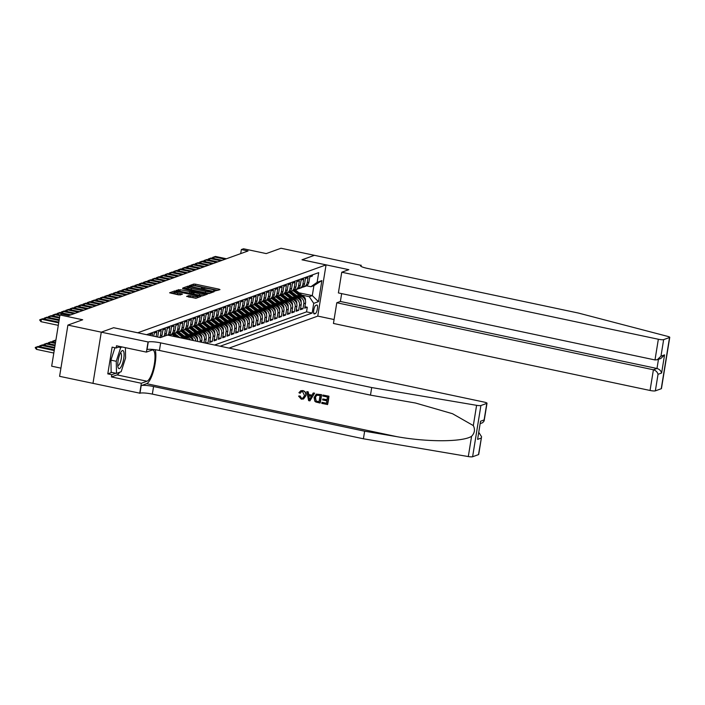 <?xml version="1.0" encoding="UTF-8"?>
<svg xmlns="http://www.w3.org/2000/svg" width="705" height="705" viewBox="0 0 705 705"><rect width="100%" height="100%" fill="white"/><g stroke="black" fill="none" stroke-linecap="round" stroke-linejoin="round"><path stroke-width="1.06" d="M214.276 291.147L219.986 289.614L219.105 289.182L195.496 284.185L193.769 284.062L189.257 285.684L191.681 285.86A4.468 0.731 9.2 0 1 197.233 286.265L199.198 286.679A4.468 0.731 9.2 0 1 202.256 287.878A4.468 0.731 9.2 0 1 202.035 288.054L201.41 288.301L202.079 288.565L203.877 288.442A4.468 0.731 9.2 0 1 209.429 288.839L211.394 289.262A4.468 0.731 9.2 0 1 214.443 290.46A4.468 0.731 9.2 0 1 214.232 290.636L213.606 290.883L214.276 291.147M186.649 296.347L195.893 298.303L200.89 296.497L200.008 296.065L174.673 290.945L169.597 292.804L178.55 294.875L182.498 294.17L177.572 292.954A3.736 0.608 9.2 0 1 175.025 291.949A3.736 0.608 9.2 0 1 179.846 292.134L195.382 295.43A3.736 0.608 9.2 0 1 197.929 296.435A3.736 0.608 9.2 0 1 193.108 296.241L188.79 295.571L186.622 296.47M113.708 327.728L137.757 332.778L326.054 264.886L302.004 259.801L314.421 255.325L281.022 248.248L266.234 253.588L243.525 248.777L241.366 249.552L248.045 250.971L68.817 315.593L62.137 314.174L59.978 314.959L51.676 366.186L60.921 368.142M113.708 327.693L101.291 332.17L67.9 325.093L82.688 319.762L55.633 314.051L54.338 314.518L54.065 316.184M207.34 293.421L209.077 293.544L214.073 291.747L213.192 291.315L189.583 286.318L187.856 286.195L182.78 288.045L207.34 293.421M207.481 294.117L202.485 295.924L200.749 295.8L176.188 290.425L180.136 289.729L191.443 291.879L192.932 291.306L191.971 290.936L182.604 288.609L207.481 294.117M478.501 454.619L481.577 436.739L478.704 454.461A4.265 0.696 -170.8 0 1 478.501 454.619L472.606 456.752A4.265 0.696 -170.8 0 1 468.305 456.558L363.41 438.783L152.342 394.104A9.949 1.621 9.2 0 0 139.969 393.214L59.599 376.329L67.9 325.093M206.944 343.414L207.957 343.044L205.604 342.542M202.547 330.945L204.335 331.324A5.684 5.384 70.2 0 1 208.777 337.986L210.504 337.369L209.685 342.418L212.284 341.484L209.923 340.991M206.865 329.385L208.654 329.764A5.684 5.384 70.2 0 1 213.095 336.435L214.822 335.809L214.012 340.868L216.602 339.925L214.241 339.431M211.192 327.825L212.972 328.204A5.684 5.384 70.2 0 1 217.413 334.875L219.14 334.249L218.33 339.308L220.921 338.374L218.559 337.871M215.51 326.274L217.29 326.644A5.684 5.384 70.2 0 1 221.74 333.315L223.467 332.698L222.648 337.748L225.239 336.814L222.877 336.311M219.828 324.714L221.608 325.093A5.684 5.384 70.2 0 1 226.058 331.764L227.786 331.138L226.966 336.188L229.557 335.254L227.195 334.76M224.146 323.154L225.926 323.533A5.684 5.384 70.2 0 1 230.376 330.204L232.104 329.579L231.284 334.637L233.875 333.703L231.513 333.201M228.464 321.603L230.244 321.974A5.684 5.384 70.2 0 1 234.694 328.645L236.422 328.028L235.602 333.077L238.193 332.143L235.831 331.641M232.782 320.044L234.562 320.423A5.684 5.384 70.2 0 1 239.013 327.085L240.74 326.468L239.92 331.517L242.511 330.583L240.149 330.09M237.1 318.484L238.88 318.863A5.684 5.384 70.2 0 1 243.331 325.534L245.058 324.908L244.238 329.966L246.829 329.032L244.468 328.53M241.418 316.924L243.199 317.303A5.684 5.384 70.2 0 1 247.649 323.974L249.376 323.348L248.557 328.407L251.147 327.473L248.786 326.97M245.737 315.373L247.517 315.752A5.684 5.384 70.2 0 1 251.967 322.414L253.694 321.797L252.875 326.847L255.466 325.913L253.113 325.419M250.055 313.813L251.844 314.192A5.684 5.384 70.2 0 1 256.285 320.863L258.012 320.237L257.193 325.296L259.784 324.353L257.431 323.859M254.373 312.253L256.162 312.632A5.684 5.384 70.2 0 1 260.603 319.303L262.33 318.678L261.511 323.736L264.102 322.802L261.749 322.3M258.691 310.702L260.48 311.072A5.684 5.384 70.2 0 1 264.921 317.743L266.649 317.127L265.829 322.176L268.42 321.242L266.067 320.74M263.009 309.142L264.798 309.521A5.684 5.384 70.2 0 1 269.239 316.192L270.967 315.567L270.147 320.616L272.738 319.682L270.385 319.189M267.327 307.583L269.116 307.962A5.684 5.384 70.2 0 1 273.558 314.633L275.285 314.007L274.465 319.065L277.065 318.131L274.703 317.629M271.645 306.032L273.434 306.402A5.684 5.384 70.2 0 1 277.876 313.073L279.603 312.456L278.792 317.506L281.383 316.571L279.021 316.069M275.972 304.472L277.752 304.851A5.684 5.384 70.2 0 1 282.194 311.522L283.93 310.896L283.11 315.946L285.701 315.012L283.339 314.518M280.29 302.912L282.07 303.291A5.684 5.384 70.2 0 1 286.521 309.962L288.248 309.336L287.429 314.395L290.019 313.461L287.658 312.958M284.608 301.352L286.389 301.731A5.684 5.384 70.2 0 1 290.839 308.402L292.566 307.777L291.747 312.835L294.337 311.901L291.976 311.399M288.927 299.801L290.707 300.18A5.684 5.384 70.2 0 1 295.157 306.842L296.884 306.226L296.065 311.275L298.656 310.341L296.294 309.848M293.245 298.241L295.025 298.62A5.684 5.384 70.2 0 1 299.475 305.291L301.202 304.666L300.383 309.724L302.974 308.781L303.793 303.732A5.684 5.384 -109.8 0 0 299.343 297.061L297.563 296.682M300.612 308.288L302.974 308.781M312.535 274.844L312.341 276.078L309.751 277.012L308.931 282.062A5.684 5.384 -109.8 0 1 305.512 286.283L303.785 286.9A5.684 5.384 -109.8 0 0 307.204 282.687L308.023 277.629L305.424 278.563L304.613 283.621A5.684 5.384 -109.8 0 1 301.194 287.843L299.466 288.46A5.684 5.384 70.2 0 1 298.109 288.75M299.466 288.46A5.684 5.384 70.2 0 0 302.886 284.238L303.696 279.189L301.106 280.123L300.295 285.173A5.684 5.384 -109.8 0 1 296.875 289.394L295.148 290.019A5.684 5.384 70.2 0 1 293.791 290.31M295.148 290.019A5.684 5.384 70.2 0 0 298.567 285.798L299.378 280.749L296.787 281.683L295.968 286.732A5.684 5.384 -109.8 0 1 292.557 290.954L290.83 291.579A5.684 5.384 70.2 0 1 289.473 291.861M290.83 291.579A5.684 5.384 70.2 0 0 294.241 287.358L295.06 282.3L292.469 283.234L291.65 288.292A5.684 5.384 -109.8 0 1 288.239 292.513L286.512 293.13A5.684 5.384 70.2 0 1 285.155 293.421M286.512 293.13A5.684 5.384 70.2 0 0 289.922 288.918L290.742 283.859L288.151 284.794L287.332 289.852A5.684 5.384 -109.8 0 1 283.921 294.064L282.194 294.69A5.684 5.384 70.2 0 1 280.837 294.981M282.194 294.69A5.684 5.384 70.2 0 0 285.604 290.469L286.424 285.419L283.833 286.353L283.013 291.403A5.684 5.384 -109.8 0 1 279.603 295.624L277.876 296.25A5.684 5.384 70.2 0 1 276.51 296.532M277.876 296.25A5.684 5.384 70.2 0 0 281.286 292.029L282.106 286.97L279.515 287.913L278.695 292.963A5.684 5.384 -109.8 0 1 275.285 297.184L273.558 297.801A5.684 5.384 70.2 0 1 272.192 298.092M273.558 297.801A5.684 5.384 70.2 0 0 276.968 293.588L277.788 288.53L275.197 289.464L274.377 294.523A5.684 5.384 -109.8 0 1 270.967 298.735L269.239 299.361A5.684 5.384 70.2 0 1 267.874 299.651M269.239 299.361A5.684 5.384 70.2 0 0 272.65 295.139L273.469 290.09L270.879 291.024L270.059 296.074A5.684 5.384 -109.8 0 1 266.649 300.295L264.921 300.92A5.684 5.384 70.2 0 1 263.555 301.211M264.921 300.92A5.684 5.384 70.2 0 0 268.332 296.699L269.151 291.65L266.56 292.584L265.741 297.633A5.684 5.384 -109.8 0 1 262.33 301.855L260.594 302.471A5.684 5.384 70.2 0 1 259.237 302.762M260.594 302.471A5.684 5.384 70.2 0 0 264.014 298.259L264.833 293.201L262.242 294.135L261.423 299.193A5.684 5.384 -109.8 0 1 258.004 303.414L256.276 304.031A5.684 5.384 70.2 0 1 254.919 304.322M256.276 304.031A5.684 5.384 70.2 0 0 259.696 299.81L260.515 294.761L257.924 295.695L257.105 300.744A5.684 5.384 -109.8 0 1 253.685 304.965L251.958 305.591A5.684 5.384 70.2 0 1 250.601 305.882M251.958 305.591A5.684 5.384 70.2 0 0 255.377 301.37L256.197 296.32L253.606 297.254L252.787 302.304A5.684 5.384 -109.8 0 1 249.367 306.525L247.64 307.151A5.684 5.384 70.2 0 1 246.283 307.433M247.64 307.151A5.684 5.384 70.2 0 0 251.059 302.93L251.879 297.871L249.288 298.805L248.468 303.864A5.684 5.384 -109.8 0 1 245.049 308.085L243.322 308.702A5.684 5.384 70.2 0 1 241.965 308.993M243.322 308.702A5.684 5.384 70.2 0 0 246.741 304.489L247.561 299.431L244.97 300.365L244.15 305.424A5.684 5.384 -109.8 0 1 240.731 309.636L239.004 310.262A5.684 5.384 70.2 0 1 237.647 310.552M239.004 310.262A5.684 5.384 70.2 0 0 242.423 306.04L243.243 300.991L240.643 301.925L239.832 306.975A5.684 5.384 -109.8 0 1 236.413 311.196L234.686 311.821A5.684 5.384 70.2 0 1 233.329 312.103M234.686 311.821A5.684 5.384 70.2 0 0 238.105 307.6L238.916 302.542L236.325 303.485L235.514 308.534A5.684 5.384 -109.8 0 1 232.095 312.756L230.368 313.373A5.684 5.384 70.2 0 1 229.01 313.663M230.368 313.373A5.684 5.384 70.2 0 0 233.778 309.16L234.598 304.102L232.007 305.036L231.187 310.094A5.684 5.384 -109.8 0 1 227.777 314.307L226.049 314.932A5.684 5.384 70.2 0 1 224.692 315.223M226.049 314.932A5.684 5.384 70.2 0 0 229.46 310.711L230.279 305.662L227.689 306.596L226.869 311.645A5.684 5.384 -109.8 0 1 223.459 315.866L221.731 316.492A5.684 5.384 70.2 0 1 220.374 316.783M221.731 316.492A5.684 5.384 70.2 0 0 225.142 312.271L225.961 307.221L223.37 308.156L222.551 313.205A5.684 5.384 -109.8 0 1 219.14 317.426L217.413 318.043A5.684 5.384 70.2 0 1 216.056 318.334M217.413 318.043A5.684 5.384 70.2 0 0 220.824 313.831L221.643 308.772L219.052 309.707L218.233 314.765A5.684 5.384 -109.8 0 1 214.822 318.986L213.095 319.603A5.684 5.384 70.2 0 1 211.729 319.894M213.095 319.603A5.684 5.384 70.2 0 0 216.506 315.382L217.325 310.332L214.734 311.266L213.915 316.316A5.684 5.384 -109.8 0 1 210.504 320.537L208.777 321.163A5.684 5.384 70.2 0 1 207.411 321.454M208.777 321.163A5.684 5.384 70.2 0 0 212.187 316.942L213.007 311.892L210.416 312.826L209.596 317.876A5.684 5.384 -109.8 0 1 206.186 322.097L204.459 322.723A5.684 5.384 70.2 0 1 203.093 323.005M204.459 322.723A5.684 5.384 70.2 0 0 207.869 318.501L208.689 313.443L206.098 314.377L205.278 319.435A5.684 5.384 -109.8 0 1 201.868 323.657L200.141 324.274A5.684 5.384 70.2 0 1 198.775 324.564M200.141 324.274A5.684 5.384 70.2 0 0 203.551 320.061L204.371 315.003L201.78 315.937L200.96 320.995A5.684 5.384 -109.8 0 1 197.55 325.208L195.814 325.833A5.684 5.384 70.2 0 1 194.457 326.124M195.814 325.833A5.684 5.384 70.2 0 0 199.233 321.612L200.053 316.563L197.462 317.497L196.642 322.546A5.684 5.384 -109.8 0 1 193.223 326.767L191.496 327.393A5.684 5.384 70.2 0 1 190.138 327.675M191.496 327.393A5.684 5.384 70.2 0 0 194.915 323.172L195.734 318.114L193.144 319.057L192.324 324.106A5.684 5.384 -109.8 0 1 188.905 328.327L187.178 328.944A5.684 5.384 70.2 0 1 185.82 329.235M187.178 328.944A5.684 5.384 70.2 0 0 190.597 324.732L191.416 319.673L188.825 320.608L188.006 325.666A5.684 5.384 -109.8 0 1 184.587 329.878L182.859 330.504A5.684 5.384 70.2 0 1 181.502 330.795M182.859 330.504A5.684 5.384 70.2 0 0 186.279 326.283L187.098 321.233L184.507 322.167L183.688 327.217A5.684 5.384 -109.8 0 1 180.268 331.438L178.541 332.064A5.684 5.384 70.2 0 1 177.184 332.355M178.541 332.064A5.684 5.384 70.2 0 0 181.96 327.843L182.78 322.793L180.189 323.727L179.37 328.777A5.684 5.384 -109.8 0 1 175.95 332.998L174.223 333.615A5.684 5.384 70.2 0 1 172.866 333.906M174.223 333.615A5.684 5.384 70.2 0 0 177.642 329.402L178.453 324.344L175.862 325.278L175.051 330.337A5.684 5.384 -109.8 0 1 171.632 334.558L169.905 335.175A5.684 5.384 70.2 0 1 169.085 335.395M169.905 335.175A5.684 5.384 70.2 0 0 173.324 330.953L174.135 325.904L171.544 326.838L170.725 331.888A5.684 5.384 -109.8 0 1 168.733 335.324M167.834 335.131A5.684 5.384 70.2 0 0 168.997 332.513L169.817 327.464L167.226 328.398L166.406 333.447A5.684 5.384 -109.8 0 1 165.455 335.791M163.727 336.408A5.684 5.384 70.2 0 0 164.679 334.073L165.499 329.015L162.908 329.949L162.088 335.007A5.684 5.384 -109.8 0 1 161.137 337.343M159.727 337.466A5.684 5.384 70.2 0 0 160.361 335.633L161.181 330.575L158.59 331.509L157.77 336.567A5.684 5.384 -109.8 0 1 157.673 337.034M156.122 336.708L156.862 332.134L154.272 333.068L153.76 336.206M152.192 335.871L152.544 333.685L149.953 334.628L149.83 335.377M185.732 338.92A5.684 5.384 -109.8 0 0 184.463 338.479L179.273 337.387M192.87 340.436A5.684 5.384 -109.8 0 0 188.79 336.928L183.6 335.827M190.553 339.942A5.684 5.384 70.2 0 0 187.054 337.545L185.274 337.175M197.62 341.431A5.684 5.384 -109.8 0 0 193.108 335.368L187.918 334.267M195.858 341.061A5.684 5.384 70.2 0 0 191.381 335.994L189.592 335.615M201.577 342.277L201.868 340.48A5.684 5.384 -109.8 0 0 197.426 333.809L192.236 332.716M200.008 341.943L200.141 341.105A5.684 5.384 70.2 0 0 195.699 334.434L193.91 334.055M205.507 343.106L206.186 338.92A5.684 5.384 -109.8 0 0 201.745 332.258L196.554 331.156M203.939 342.771L204.459 339.546A5.684 5.384 70.2 0 0 200.017 332.875L198.228 332.496M210.504 337.369A5.684 5.384 -109.8 0 0 206.063 330.698L200.872 329.596M214.822 335.809A5.684 5.384 -109.8 0 0 210.381 329.138L205.19 328.045M219.14 334.249A5.684 5.384 -109.8 0 0 214.699 327.578L209.508 326.486M223.467 332.698A5.684 5.384 -109.8 0 0 219.017 326.027L213.826 324.926M227.786 331.138A5.684 5.384 -109.8 0 0 223.335 324.467L218.145 323.366M232.104 329.579A5.684 5.384 -109.8 0 0 227.653 322.908L222.463 321.815M236.422 328.028A5.684 5.384 -109.8 0 0 231.971 321.357L226.781 320.255M240.74 326.468A5.684 5.384 -109.8 0 0 236.29 319.797L231.099 318.695M245.058 324.908A5.684 5.384 -109.8 0 0 240.608 318.237L235.417 317.144M249.376 323.348A5.684 5.384 -109.8 0 0 244.926 316.686L239.735 315.584M253.694 321.797A5.684 5.384 -109.8 0 0 249.244 315.126L244.053 314.025M258.012 320.237A5.684 5.384 -109.8 0 0 253.571 313.566L248.38 312.474M262.33 318.678A5.684 5.384 -109.8 0 0 257.889 312.007L252.698 310.914M266.649 317.127A5.684 5.384 -109.8 0 0 262.207 310.456L257.017 309.354M270.967 315.567A5.684 5.384 -109.8 0 0 266.525 308.896L261.335 307.794M275.285 314.007A5.684 5.384 -109.8 0 0 270.843 307.336L265.653 306.243M279.603 312.456A5.684 5.384 -109.8 0 0 275.161 305.785L269.971 304.683M283.93 310.896A5.684 5.384 -109.8 0 0 279.48 304.225L274.289 303.124M288.248 309.336A5.684 5.384 -109.8 0 0 283.798 302.665L278.607 301.573M292.566 307.777A5.684 5.384 -109.8 0 0 288.116 301.114L282.925 300.013M296.884 306.226A5.684 5.384 -109.8 0 0 292.434 299.555L287.243 298.453M301.202 304.666A5.684 5.384 -109.8 0 0 296.752 297.995L291.562 296.902M316.748 305.009L315.796 305.353A4.406 1.225 102 0 0 313.831 309.759A4.406 1.225 102 0 0 314.192 313.954A4.406 1.225 102 0 0 314.404 313.937L315.355 313.593A4.406 1.225 102 0 0 317.329 309.187A4.406 1.225 102 0 0 316.968 304.992A4.406 1.225 102 0 0 316.748 305.009M229.072 348.094L317.752 316.122L326.054 264.886M220.189 346.217L312.148 313.055L313.725 303.361L309.275 296.69L301.881 295.131M309.275 296.69L312.297 295.606L313.91 285.631L310.887 286.724L317.127 282.317L318.704 272.623L146.578 334.681M317.127 282.317L321.877 280.599L318.475 301.652L313.725 303.361M214.576 345.027L306.543 311.866L307.292 307.23L304.701 308.164L305.521 303.106A5.684 5.384 -109.8 0 0 301.07 296.435L295.88 295.342M302.427 287.191A5.684 5.384 -109.8 0 0 303.785 286.9M299.475 305.291L298.656 310.341M295.157 306.842L294.337 311.901M290.839 308.402L290.019 313.461M286.521 309.962L285.701 315.012M282.194 311.522L281.383 316.571M277.876 313.073L277.065 318.131M273.558 314.633L272.738 319.682M269.239 316.192L268.42 321.242M264.921 317.743L264.102 322.802M260.603 319.303L259.784 324.353M256.285 320.863L255.466 325.913M251.967 322.414L251.147 327.473M247.649 323.974L246.829 329.032M243.331 325.534L242.511 330.583M239.013 327.085L238.193 332.143M234.694 328.645L233.875 333.703M230.376 330.204L229.557 335.254M226.058 331.764L225.239 336.814M221.74 333.315L220.921 338.374M217.413 334.875L216.602 339.925M213.095 336.435L212.284 341.484M208.777 337.986L207.957 343.044M298.938 292.778L312.297 295.606L318.475 301.652M306.508 285.798L310.887 286.724M241.366 249.552L240.705 253.615M304.93 306.728L307.292 307.23M306.543 311.866L312.148 313.055M313.91 285.631L321.877 280.599M217.916 290.363L195.276 285.569L192.729 285.736M188.332 287.552L184.701 288.627M211.773 291.526L190.438 286.838L188.605 286.97A4.468 0.731 9.2 0 0 188.394 287.146A4.468 0.731 9.2 0 0 191.443 288.345L205.604 291.341A4.468 0.731 9.2 0 0 211.156 291.747L211.773 291.526L211.597 292.637M188.394 287.146L188.173 288.53A4.468 0.731 9.2 0 0 191.222 289.729L191.443 288.345M209.887 293.254A4.468 0.731 9.2 0 1 205.384 292.734L191.222 289.729M178.109 291.006L178.4 289.596M192.659 292.619L189.478 293.139L178.171 290.989M192.782 292.196L199.638 293.853A3.736 0.608 9.2 0 0 204.459 294.038A3.736 0.608 9.2 0 0 201.903 293.033L194.695 291.755L193.214 292.319L192.985 293.703L193.937 294.082L194.166 292.698M204.362 294.646L205.411 294.866M193.937 294.082L199.418 295.236A3.736 0.608 9.2 0 0 203.163 295.677M196.536 298.065A3.736 0.608 9.2 0 1 192.888 297.625L188.499 296.981M175.025 291.949L174.796 293.333A3.736 0.608 9.2 0 0 177.352 294.337L177.572 292.954M180.348 294.972L177.352 294.337M174.963 292.293L171.518 293.386M198.819 297.246L197.832 297.034M305.38 300.594L305.424 300.445A3.772 3.569 -109.8 0 0 303.996 296.823L296.77 291.042A10.875 10.293 -109.8 0 0 295.21 289.993M300.145 296.241L294.611 291.817A10.875 10.293 -109.8 0 0 293.024 290.76M296.276 295.421L293.571 293.262A9.024 8.548 -109.8 0 0 291.993 292.249M304.155 298.294A3.772 3.569 -109.8 0 0 303.176 297.113L295.95 291.332A10.875 10.293 -109.8 0 0 294.302 290.248M293.685 290.381A10.875 10.293 70.2 0 1 295.439 291.526L301.872 296.673M212.892 258.365L212.549 257.457L215.43 256.435L226.437 258.761M225.142 259.228L214.135 256.902L213.862 258.568M215.43 256.435L212.549 257.457M118.264 367.904A9.244 2.573 102 0 0 122.626 363.225A9.244 2.573 102 0 0 123.595 351.301A9.244 2.573 102 0 0 121.313 351.522A9.244 2.573 102 0 0 118.008 367.155A9.244 2.573 102 0 0 118.264 367.904M117.779 365.322A6.327 1.762 102 0 0 118.035 365.463A6.327 1.762 102 0 0 120.811 360.713A6.327 1.762 102 0 0 121.172 353.584A6.327 1.762 102 0 0 120.661 353.082A6.327 1.762 102 0 0 120.361 353.099M125.393 347.662L125.587 357.92L121.163 371.711L116.501 373.394L111.152 372.258L110.923 360.158L114.906 347.732M118.678 347.071L120.696 347.494L122.141 346.975M116.501 373.394L116.263 361.286L120.696 347.494M110.923 360.158L116.263 361.286M341.652 293.615L340.383 301.467L336.796 302.753L333.447 323.454L650.054 390.473L653.403 369.773L656.99 368.486L658.47 359.312M336.796 302.753L653.403 369.773C655.861 370.522 657.404 372.037 658.038 374.311L655.35 390.861L661.246 388.728L669.547 337.501A4.265 0.696 9.2 0 0 669.75 337.334A4.265 0.696 9.2 0 0 667.758 336.4L578.364 313.046L367.287 268.367A9.949 1.621 -170.8 0 1 360.493 265.688A9.949 1.621 -170.8 0 1 360.96 265.3L314.448 255.316L302.066 259.81M302.075 259.775L348.825 269.671L341.749 272.227L658.347 339.246A4.265 0.696 9.2 0 0 663.652 339.625L669.547 337.501M361.198 265.212L361.013 266.34M317.761 316.087L334.082 319.541M341.749 272.227L338.391 292.927L654.998 359.947L658.347 339.246M669.75 337.334L661.449 388.57A4.265 0.696 -170.8 0 1 661.246 388.728M655.35 390.861A4.265 0.696 -170.8 0 1 650.054 390.473M340.383 301.467L656.99 368.486C659.448 369.226 660.99 370.742 661.616 373.015L658.038 374.311M663.652 339.625L660.973 356.175L657.298 359.735L654.998 359.947M660.973 356.175L664.559 354.879L660.876 358.448L657.298 359.735M328.935 396.21L322.881 395.038L328.935 396.21A18.515 5.155 102 0 1 327.587 404.52L321.744 403.392L322.15 402.344L326.441 403.251M327.014 399.682L322.775 398.986L326.988 399.876L327.455 397.003L322.723 395.998L322.881 395.038M319.991 403.022L320.185 402.952A18.515 5.155 102 0 0 321.533 394.641L316.281 394.139L321.339 394.712L319.991 403.022L315.858 402.026L314.791 401.18L314.086 397.523L316.281 394.139M302.824 390.579L300.832 390.729L302.824 390.579C305.309 391.31 306.367 392.993 305.996 395.628L303.547 398.968L301.282 399.171L298.585 396.104L300.074 395.972L301.493 398.228L302.806 398.166L304.525 395.523L302.586 391.627L301.396 391.689L300.339 393.108M363.41 438.783L364.644 431.204L153.567 386.525A9.949 1.621 9.2 0 0 141.194 385.635L146.596 383.687A18.515 5.155 102 0 0 153.998 369.138A18.515 5.155 102 0 0 155.135 349.715M364.644 431.204L396.8 436.651C427.486 442.229 462.797 442.061 471.583 436.298C474.685 433.073 475.267 429.504 473.319 425.582L452.522 413.72L415.553 403.04L370.477 395.135L159.409 350.455A9.949 1.621 9.2 0 0 147.037 349.565L148.262 341.987L101.273 332.178L113.646 327.71L160.405 337.607L167.482 335.06L484.088 402.079A4.265 0.696 9.2 0 1 487.005 403.225A4.265 0.696 9.2 0 1 486.802 403.392L480.907 405.516L472.606 456.752M309.892 400.881L314.615 393.178L313.223 392.993L314.421 393.249L309.892 400.881L308.623 400.616L306.781 391.636L307.979 391.883L308.482 394.633L311.892 395.355L313.223 392.993M311.989 395.197L308.799 394.518L308.173 391.813L306.781 391.636M92.972 383.405L101.273 332.178M370.477 395.135L371.711 387.556L160.643 342.877A9.949 1.621 9.2 0 0 148.262 341.987M473.319 425.582L476.598 405.322L371.711 387.556M119.638 372.258A15.995 4.459 -78 0 1 117.065 374.901L111.434 376.928L111.795 374.716L115.849 373.253M120.123 346.552L116.122 347.988L112.113 347.142L107.786 373.87L111.795 374.716M116.122 347.988L116.475 345.776L146.402 352.112L148.032 342.075M139.731 393.302L141.352 383.264L146.993 381.229A15.995 4.459 102 0 0 154.139 365.243A15.995 4.459 102 0 0 152.826 350.006A15.995 4.459 102 0 0 152.042 350.077L146.402 352.112M111.434 376.928L141.352 383.264M478.88 432.553L481.577 436.739M476.598 405.322A4.265 0.696 9.2 0 0 480.907 405.516M107.786 373.87L111.839 372.407M481.18 438.078L477.602 439.374L480.537 421.229L484.123 419.942L484.132 420.947L482.678 422.7L480.334 423.546M298.585 396.104L300.074 395.972M299.757 396.087L301.493 398.228M302.639 390.649C305.062 391.39 306.067 393.09 305.653 395.752L305.996 395.628M305.653 395.752L303.326 399.048M300.004 393.231L298.92 392.72L300.832 390.729M310.209 398.369L311.399 396.245L308.667 395.664L309.407 399.788L310.209 398.369M309.09 398.017L309.01 395.54M320.052 395.435L316.413 395.267L315.214 397.779L316.096 401.03L319.021 401.824L320.052 395.435M316.783 395.082L315.214 397.779M316.096 401.03L315.558 397.655M317.391 401.48L316.36 400.933M319.039 401.683L317.647 401.392M321.894 402.432L326.415 403.392L326.829 400.837L322.617 399.938L322.775 398.986M328.742 396.281L327.393 404.591M301.061 302.145L301.106 301.996A3.772 3.569 -109.8 0 0 299.678 298.374L292.452 292.601A10.875 10.293 -109.8 0 0 290.892 291.553M295.827 297.801L290.293 293.377A10.875 10.293 -109.8 0 0 288.697 292.319M291.958 296.981L289.253 294.822A9.024 8.548 -109.8 0 0 287.675 293.809M299.837 299.854A3.772 3.569 -109.8 0 0 298.858 298.673L291.632 292.892A10.875 10.293 -109.8 0 0 289.984 291.8M289.367 291.94A10.875 10.293 70.2 0 1 291.112 293.077L297.554 298.233M296.743 303.705L296.787 303.555A3.772 3.569 -109.8 0 0 295.36 299.933L288.133 294.152A10.875 10.293 -109.8 0 0 286.574 293.113M291.5 299.361L285.974 294.937A10.875 10.293 -109.8 0 0 284.379 293.87M287.64 298.541L284.935 296.373A9.024 8.548 -109.8 0 0 283.357 295.36M295.518 301.405A3.772 3.569 -109.8 0 0 294.54 300.233L287.314 294.452A10.875 10.293 -109.8 0 0 285.657 293.359M285.049 293.492A10.875 10.293 70.2 0 1 286.794 294.637L293.236 299.792M292.425 305.265L292.469 305.115A3.772 3.569 -109.8 0 0 291.042 301.493L283.815 295.712A10.875 10.293 -109.8 0 0 282.256 294.672M287.182 300.912L281.656 296.488A10.875 10.293 -109.8 0 0 280.061 295.43M283.322 300.092L280.616 297.933A9.024 8.548 -109.8 0 0 279.039 296.92M291.2 302.965A3.772 3.569 -109.8 0 0 290.213 301.784L282.996 296.012A10.875 10.293 -109.8 0 0 281.339 294.919M280.731 295.051A10.875 10.293 70.2 0 1 282.476 296.197L288.918 301.343M288.107 306.825L288.151 306.666A3.772 3.569 -109.8 0 0 286.724 303.044L279.497 297.272A10.875 10.293 -109.8 0 0 277.937 296.223M282.864 302.471L277.338 298.048A10.875 10.293 -109.8 0 0 275.743 296.99M279.004 301.652L276.298 299.493A9.024 8.548 -109.8 0 0 274.721 298.479M286.882 304.525A3.772 3.569 -109.8 0 0 285.895 303.344L278.678 297.563A10.875 10.293 -109.8 0 0 277.021 296.47M276.413 296.611A10.875 10.293 70.2 0 1 278.158 297.748L284.6 302.903M208.574 259.925L208.231 259.008L211.112 257.986L222.11 260.321M220.815 260.788L209.817 258.453L209.544 260.127M211.112 257.986L208.231 259.008M204.256 261.485L203.912 260.568L206.794 259.546L217.792 261.872M216.497 262.339L205.499 260.013L205.225 261.687M206.794 259.546L203.912 260.568M199.938 263.036L199.594 262.128L202.476 261.106L213.474 263.432M212.179 263.899L201.181 261.573L200.907 263.247M202.476 261.106L199.594 262.128M195.62 264.595L195.276 263.679L198.149 262.657L209.156 264.992M207.86 265.459L196.854 263.124L196.589 264.798M198.149 262.657L195.276 263.679M283.789 308.376L283.833 308.226A3.772 3.569 -109.8 0 0 282.397 304.604L275.179 298.823A10.875 10.293 -109.8 0 0 273.619 297.783M278.546 304.031L273.02 299.607A10.875 10.293 -109.8 0 0 271.425 298.541M274.677 303.212L271.98 301.053A9.024 8.548 -109.8 0 0 270.403 300.039M282.564 306.076A3.772 3.569 -109.8 0 0 281.577 304.904L274.36 299.123A10.875 10.293 -109.8 0 0 272.703 298.03M272.095 298.162A10.875 10.293 70.2 0 1 273.84 299.308L280.282 304.463M191.293 266.155L190.958 265.239L193.831 264.216L204.838 266.552M203.542 267.019L192.535 264.683L192.271 266.358M193.831 264.216L190.958 265.239M279.471 309.936L279.515 309.786A3.772 3.569 -109.8 0 0 278.078 306.164L270.861 300.383A10.875 10.293 -109.8 0 0 269.292 299.343M274.227 305.582L268.702 301.158A10.875 10.293 -109.8 0 0 267.107 300.101M270.359 304.763L267.662 302.604A9.024 8.548 -109.8 0 0 266.085 301.59M278.246 307.636A3.772 3.569 -109.8 0 0 277.259 306.455L270.041 300.683A10.875 10.293 -109.8 0 0 268.385 299.59M267.768 299.722A10.875 10.293 70.2 0 1 269.521 300.868L275.963 306.014M186.975 267.706L186.64 266.798L189.513 265.776L200.52 268.103M199.224 268.57L188.217 266.243L187.953 267.918M189.513 265.776L186.64 266.798M275.144 311.495L275.197 311.337A3.772 3.569 -109.8 0 0 273.76 307.715L266.543 301.943A10.875 10.293 -109.8 0 0 264.974 300.894M269.909 307.142L264.384 302.718A10.875 10.293 -109.8 0 0 262.789 301.661M266.041 306.322L263.344 304.163A9.024 8.548 -109.8 0 0 261.767 303.15M273.928 309.195A3.772 3.569 -109.8 0 0 272.941 308.014L265.723 302.233A10.875 10.293 -109.8 0 0 264.067 301.141M263.45 301.282A10.875 10.293 70.2 0 1 265.203 302.427L271.645 307.574M182.657 269.266L182.322 268.349L185.195 267.336L196.201 269.662M194.906 270.13L183.899 267.803L183.626 269.469M185.195 267.336L182.322 268.349M270.826 313.046L270.879 312.897A3.772 3.569 -109.8 0 0 269.442 309.275L262.225 303.494A10.875 10.293 -109.8 0 0 260.656 302.454M265.591 308.702L260.066 304.278A10.875 10.293 -109.8 0 0 258.471 303.22M261.722 307.882L259.026 305.723A9.024 8.548 -109.8 0 0 257.448 304.71M269.61 310.746A3.772 3.569 -109.8 0 0 268.623 309.574L261.405 303.793A10.875 10.293 -109.8 0 0 259.748 302.701M259.132 302.842A10.875 10.293 70.2 0 1 260.885 303.978L267.318 309.134M178.339 270.826L178.004 269.909L180.877 268.887L191.883 271.222M190.588 271.689L179.581 269.354L179.308 271.028M180.877 268.887L178.004 269.909M266.508 314.606L266.552 314.456A3.772 3.569 -109.8 0 0 265.124 310.834L257.907 305.054A10.875 10.293 -109.8 0 0 256.338 304.014M261.273 310.253L255.748 305.838A10.875 10.293 -109.8 0 0 254.152 304.771M257.404 309.442L254.708 307.274A9.024 8.548 -109.8 0 0 253.13 306.261M265.291 312.306A3.772 3.569 -109.8 0 0 264.305 311.125L257.087 305.353A10.875 10.293 -109.8 0 0 255.43 304.26M254.813 304.393A10.875 10.293 70.2 0 1 256.567 305.538L263 310.685M174.02 272.377L173.686 271.469L176.558 270.447L187.565 272.773M186.27 273.24L175.263 270.914L174.99 272.588M176.558 270.447L173.686 271.469M262.189 316.166L262.234 316.016A3.772 3.569 -109.8 0 0 260.806 312.394L253.588 306.613A10.875 10.293 -109.8 0 0 252.02 305.565M256.955 311.813L251.429 307.389A10.875 10.293 -109.8 0 0 249.834 306.331M253.086 310.993L250.39 308.834A9.024 8.548 -109.8 0 0 248.812 307.821M260.973 313.866A3.772 3.569 -109.8 0 0 259.986 312.685L252.769 306.904A10.875 10.293 -109.8 0 0 251.112 305.82M250.495 305.952A10.875 10.293 70.2 0 1 252.249 307.098L258.682 312.244M169.702 273.937L169.367 273.029L172.24 272.007L183.247 274.333M181.952 274.8L170.945 272.474L170.672 274.139M172.24 272.007L169.367 273.029M257.871 317.717L257.915 317.567A3.772 3.569 -109.8 0 0 256.488 313.945L249.27 308.173A10.875 10.293 -109.8 0 0 247.702 307.124M252.637 313.373L247.111 308.949A10.875 10.293 -109.8 0 0 245.516 307.891M248.768 312.553L246.071 310.394A9.024 8.548 -109.8 0 0 244.485 309.38M256.655 315.426A3.772 3.569 -109.8 0 0 255.668 314.245L248.451 308.464A10.875 10.293 -109.8 0 0 246.794 307.371M246.177 307.512A10.875 10.293 70.2 0 1 247.931 308.649L254.364 313.804M165.384 275.496L165.049 274.58L167.922 273.558L178.929 275.893M177.634 276.36L166.627 274.025L166.354 275.699M167.922 273.558L165.049 274.58M253.553 319.277L253.597 319.127A3.772 3.569 -109.8 0 0 252.17 315.505L244.952 309.724A10.875 10.293 -109.8 0 0 243.384 308.684M248.319 314.932L242.793 310.508A10.875 10.293 -109.8 0 0 241.198 309.442M244.45 314.113L241.753 311.945A9.024 8.548 -109.8 0 0 240.167 310.931M252.337 316.977A3.772 3.569 -109.8 0 0 251.35 315.805L244.133 310.024A10.875 10.293 -109.8 0 0 242.476 308.931M241.859 309.063A10.875 10.293 70.2 0 1 243.613 310.209L250.046 315.364M161.066 277.056L160.722 276.14L163.604 275.117L174.611 277.444M173.315 277.911L162.309 275.584L162.035 277.259M163.604 275.117L160.722 276.14M249.235 320.837L249.279 320.687A3.772 3.569 -109.8 0 0 247.852 317.065L240.634 311.284A10.875 10.293 -109.8 0 0 239.065 310.244M244 316.483L238.475 312.059A10.875 10.293 -109.8 0 0 236.88 311.002M240.132 315.664L237.426 313.505A9.024 8.548 -109.8 0 0 235.849 312.491M248.019 318.537A3.772 3.569 -109.8 0 0 247.032 317.356L239.806 311.584A10.875 10.293 -109.8 0 0 238.158 310.491M237.541 310.623A10.875 10.293 70.2 0 1 239.295 311.769L245.728 316.915M156.748 278.607L156.404 277.7L159.286 276.677L170.293 279.004M168.997 279.471L157.99 277.144L157.717 278.819M159.286 276.677L156.404 277.7M244.917 322.396L244.961 322.238A3.772 3.569 -109.8 0 0 243.533 318.616L236.316 312.844A10.875 10.293 -109.8 0 0 234.747 311.795M239.682 318.043L234.148 313.619A10.875 10.293 -109.8 0 0 232.562 312.562M235.814 317.224L233.108 315.064A9.024 8.548 -109.8 0 0 231.531 314.051M243.692 320.096A3.772 3.569 -109.8 0 0 242.714 318.916L235.488 313.135A10.875 10.293 -109.8 0 0 233.84 312.042M233.223 312.183A10.875 10.293 70.2 0 1 234.976 313.32L241.41 318.475M152.43 280.167L152.086 279.25L154.968 278.228L165.975 280.564M164.679 281.031L153.672 278.695L153.399 280.37M154.968 278.228L152.086 279.25M240.599 323.947L240.643 323.798A3.772 3.569 -109.8 0 0 239.215 320.176L231.989 314.395A10.875 10.293 -109.8 0 0 230.429 313.355M235.364 319.603L229.83 315.179A10.875 10.293 -109.8 0 0 228.244 314.113M231.496 318.783L228.79 316.624A9.024 8.548 -109.8 0 0 227.213 315.611M239.374 321.647A3.772 3.569 -109.8 0 0 238.396 320.475L231.169 314.694A10.875 10.293 -109.8 0 0 229.522 313.602M228.905 313.734A10.875 10.293 70.2 0 1 230.658 314.879L237.092 320.035M148.112 281.727L147.768 280.81L150.65 279.788L161.656 282.123M160.361 282.59L149.354 280.255L149.081 281.93M150.65 279.788L147.768 280.81M236.281 325.507L236.325 325.357A3.772 3.569 -109.8 0 0 234.897 321.736L227.671 315.955A10.875 10.293 -109.8 0 0 226.111 314.915M231.046 321.154L225.512 316.73A10.875 10.293 -109.8 0 0 223.917 315.673M227.177 320.334L224.472 318.175A9.024 8.548 -109.8 0 0 222.895 317.162M235.056 323.207A3.772 3.569 -109.8 0 0 234.078 322.026L226.851 316.254A10.875 10.293 -109.8 0 0 225.203 315.161M224.587 315.294A10.875 10.293 70.2 0 1 226.331 316.439L232.773 321.586M143.794 283.278L143.45 282.37L146.332 281.348L157.33 283.674M156.034 284.141L145.036 281.815L144.763 283.489M146.332 281.348L143.45 282.37M231.963 327.067L232.007 326.908A3.772 3.569 -109.8 0 0 230.579 323.287L223.353 317.514A10.875 10.293 -109.8 0 0 221.793 316.466M226.719 322.714L221.194 318.29A10.875 10.293 -109.8 0 0 219.599 317.232M222.859 321.894L220.154 319.735A9.024 8.548 -109.8 0 0 218.576 318.722M230.738 324.767A3.772 3.569 -109.8 0 0 229.76 323.586L222.533 317.805A10.875 10.293 -109.8 0 0 220.876 316.712M220.268 316.853A10.875 10.293 70.2 0 1 222.013 317.999L228.455 323.146M139.475 284.838L139.132 283.921L142.013 282.908L153.011 285.234M151.716 285.701L140.718 283.375L140.445 285.04M142.013 282.908L139.132 283.921M227.644 328.618L227.689 328.468A3.772 3.569 -109.8 0 0 226.261 324.846L219.035 319.065A10.875 10.293 -109.8 0 0 217.475 318.025M222.401 324.274L216.876 319.85A10.875 10.293 -109.8 0 0 215.281 318.792M218.541 323.454L215.836 321.295A9.024 8.548 -109.8 0 0 214.258 320.281M226.42 326.318A3.772 3.569 -109.8 0 0 225.433 325.146L218.215 319.365A10.875 10.293 -109.8 0 0 216.558 318.272M215.95 318.413A10.875 10.293 70.2 0 1 217.695 319.55L224.137 324.705M135.157 286.397L134.814 285.481L137.695 284.459L148.693 286.794M147.398 287.261L136.391 284.926L136.127 286.6M137.695 284.459L134.814 285.481M223.326 330.178L223.37 330.028A3.772 3.569 -109.8 0 0 221.943 326.406L214.717 320.625A10.875 10.293 -109.8 0 0 213.157 319.585M218.083 325.825L212.557 321.41A10.875 10.293 -109.8 0 0 210.962 320.343M214.223 325.014L211.518 322.846A9.024 8.548 -109.8 0 0 209.94 321.832M222.101 327.878A3.772 3.569 -109.8 0 0 221.114 326.697L213.897 320.925A10.875 10.293 -109.8 0 0 212.24 319.832M211.632 319.964A10.875 10.293 70.2 0 1 213.377 321.11L219.819 326.256M130.839 287.948L130.496 287.041L133.368 286.019L144.375 288.345M143.08 288.812L132.073 286.486L131.809 288.16M133.368 286.019L130.496 287.041M219.008 331.738L219.052 331.588A3.772 3.569 -109.8 0 0 217.616 327.966L210.398 322.185A10.875 10.293 -109.8 0 0 208.839 321.136M213.765 327.384L208.239 322.961A10.875 10.293 -109.8 0 0 206.644 321.903M209.896 326.565L207.2 324.406A9.024 8.548 -109.8 0 0 205.622 323.392M217.783 329.438A3.772 3.569 -109.8 0 0 216.796 328.257L209.579 322.476A10.875 10.293 -109.8 0 0 207.922 321.392M207.305 321.524A10.875 10.293 70.2 0 1 209.059 322.67L215.501 327.816M126.512 289.508L126.177 288.601L129.05 287.578L140.057 289.905M138.762 290.372L127.755 288.045L127.49 289.711M129.05 287.578L126.177 288.601M214.69 333.289L214.734 333.139A3.772 3.569 -109.8 0 0 213.298 329.517L206.08 323.745A10.875 10.293 -109.8 0 0 204.512 322.696M209.447 328.944L203.921 324.52A10.875 10.293 -109.8 0 0 202.326 323.463M205.578 328.125L202.881 325.966A9.024 8.548 -109.8 0 0 201.304 324.952M213.465 330.998A3.772 3.569 -109.8 0 0 212.478 329.817L205.261 324.036A10.875 10.293 -109.8 0 0 203.604 322.943M202.987 323.084A10.875 10.293 70.2 0 1 204.741 324.221L211.183 329.376M122.194 291.068L121.859 290.152L124.732 289.129L135.739 291.465M134.444 291.932L123.437 289.596L123.172 291.271M124.732 289.129L121.859 290.152M210.363 334.849L210.416 334.699A3.772 3.569 -109.8 0 0 208.98 331.077L201.762 325.296A10.875 10.293 -109.8 0 0 200.194 324.256M205.129 330.504L199.603 326.08A10.875 10.293 -109.8 0 0 198.008 325.014M201.26 329.684L198.563 327.517A9.024 8.548 -109.8 0 0 196.986 326.503M209.147 332.548A3.772 3.569 -109.8 0 0 208.16 331.376L200.943 325.595A10.875 10.293 -109.8 0 0 199.286 324.503M198.669 324.635A10.875 10.293 70.2 0 1 200.423 325.781L206.856 330.936M117.876 292.628L117.541 291.711L120.414 290.689L131.421 293.016M130.125 293.483L119.119 291.156L118.845 292.831M120.414 290.689L117.541 291.711M206.045 336.408L206.089 336.259A3.772 3.569 -109.8 0 0 204.661 332.637L197.444 326.856A10.875 10.293 -109.8 0 0 195.875 325.816M200.81 332.055L195.285 327.631A10.875 10.293 -109.8 0 0 193.69 326.574M196.942 331.235L194.245 329.076A9.024 8.548 -109.8 0 0 192.668 328.063M204.829 334.108A3.772 3.569 -109.8 0 0 203.842 332.927L196.625 327.155A10.875 10.293 -109.8 0 0 194.968 326.062M194.351 326.195A10.875 10.293 70.2 0 1 196.105 327.34L202.538 332.487M113.558 294.179L113.223 293.271L116.096 292.249L127.103 294.575M125.807 295.043L114.8 292.716L114.527 294.39M116.096 292.249L113.223 293.271M201.727 337.968L201.771 337.81A3.772 3.569 -109.8 0 0 200.343 334.188L193.126 328.415A10.875 10.293 -109.8 0 0 191.557 327.367M196.492 333.615L190.967 329.191A10.875 10.293 -109.8 0 0 189.372 328.133M192.624 332.795L189.927 330.636A9.024 8.548 -109.8 0 0 188.35 329.623M200.511 335.668A3.772 3.569 -109.8 0 0 199.524 334.487L192.306 328.706A10.875 10.293 -109.8 0 0 190.65 327.613M190.033 327.755A10.875 10.293 70.2 0 1 191.786 328.891L198.22 334.047M109.24 295.739L108.905 294.822L111.778 293.8L122.785 296.135M121.489 296.602L110.482 294.267L110.209 295.941M111.778 293.8L108.905 294.822M197.409 339.519L197.453 339.369A3.772 3.569 -109.8 0 0 196.025 335.747L188.808 329.966A10.875 10.293 -109.8 0 0 187.239 328.927M192.174 335.175L186.649 330.751A10.875 10.293 -109.8 0 0 185.054 329.684M188.305 334.355L185.609 332.196A9.024 8.548 -109.8 0 0 184.031 331.183M196.193 337.219A3.772 3.569 -109.8 0 0 195.206 336.047L187.988 330.266A10.875 10.293 -109.8 0 0 186.332 329.173M185.715 329.305A10.875 10.293 70.2 0 1 187.468 330.451L193.901 335.606M104.922 297.298L104.587 296.382L107.46 295.36L118.466 297.695M117.171 298.162L106.164 295.827L105.891 297.501M107.46 295.36L104.587 296.382M193.179 340.497A3.772 3.569 -109.8 0 0 191.707 337.307L184.49 331.526A10.875 10.293 -109.8 0 0 182.921 330.486M187.856 336.726L182.331 332.302A10.875 10.293 -109.8 0 0 180.736 331.244M183.987 335.906L181.291 333.747A9.024 8.548 -109.8 0 0 179.704 332.734M191.875 338.779A3.772 3.569 -109.8 0 0 190.888 337.598L183.67 331.826A10.875 10.293 -109.8 0 0 182.013 330.733M181.397 330.865A10.875 10.293 70.2 0 1 183.15 332.011L189.583 337.157M100.603 298.849L100.269 297.942L103.142 296.92L114.148 299.246M112.853 299.713L101.846 297.387L101.573 299.061M103.142 296.92L100.269 297.942M187.927 339.387A3.772 3.569 -109.8 0 0 187.389 338.858L180.172 333.086A10.875 10.293 -109.8 0 0 178.603 332.037M183.538 338.285L178.012 333.862A10.875 10.293 -109.8 0 0 176.417 332.804M179.669 337.466L176.973 335.307A9.024 8.548 -109.8 0 0 175.386 334.293M186.464 339.079L179.352 333.377A10.875 10.293 -109.8 0 0 177.695 332.284M177.078 332.425A10.875 10.293 70.2 0 1 178.832 333.571L185.265 338.717M96.285 300.409L95.942 299.493L98.823 298.479L109.83 300.806M108.535 301.273L97.528 298.946L97.255 300.612M98.823 298.479L95.942 299.493M179.563 337.616L175.853 334.637A10.875 10.293 -109.8 0 0 174.285 333.597M175.307 336.717L173.694 335.421A10.875 10.293 -109.8 0 0 172.099 334.364M177.951 337.272L175.025 334.937A10.875 10.293 -109.8 0 0 173.377 333.844M172.76 333.985A10.875 10.293 70.2 0 1 174.514 335.122L176.929 337.052M91.967 301.969L91.624 301.053L94.505 300.03L105.512 302.366M104.217 302.833L93.21 300.497L92.937 302.172M94.505 300.03L91.624 301.053M171.007 335.8A10.875 10.293 -109.8 0 0 169.967 335.157M87.649 303.52L87.305 302.612L90.187 301.59L101.194 303.917M99.898 304.384L88.892 302.057L88.618 303.732M90.187 301.59L87.305 302.612M83.331 305.08L82.987 304.172L85.869 303.15L96.876 305.476M95.58 305.944L84.574 303.617L84.3 305.283M85.869 303.15L82.987 304.172M79.013 306.64L78.669 305.723L81.551 304.701L92.549 307.036M91.253 307.503L80.255 305.168L79.982 306.842M81.551 304.701L78.669 305.723M74.695 308.2L74.351 307.283L77.233 306.261L88.231 308.587M86.935 309.054L75.937 306.728L75.664 308.402M77.233 306.261L74.351 307.283M70.377 309.751L70.033 308.843L72.906 307.821L83.913 310.147M82.617 310.614L71.61 308.288L71.346 309.962M72.906 307.821L70.033 308.843M66.058 311.31L65.715 310.394L68.588 309.372L79.594 311.707M78.299 312.174L67.292 309.839L67.028 311.513M68.588 309.372L65.715 310.394M61.732 312.87L61.397 311.954L64.27 310.931L75.276 313.267M73.981 313.734L62.974 311.399L62.71 313.073M64.27 310.931L61.397 311.954M55.88 340.268L54.17 340.647L55.766 340.982M52.928 342.119L52.593 341.202L54.17 340.647L53.906 342.322M52.593 341.202L55.466 340.18M57.413 314.421L57.079 313.513L59.951 312.491L70.958 314.818M69.663 315.285L58.656 312.958L58.392 314.633M59.951 312.491L57.079 313.513M55.492 342.656L51.148 341.74L49.852 342.207L55.378 343.379M48.61 343.67L48.275 342.762L49.852 342.207L49.579 343.881M48.275 342.762L51.148 341.74M53.095 315.981L52.76 315.064L55.633 314.051M59.863 315.681L54.338 314.518L52.76 315.064M55.105 345.045L46.83 343.3L45.534 343.767L54.99 345.767M44.292 345.23L43.957 344.322L45.534 343.767L45.261 345.432M43.957 344.322L46.83 343.3M48.777 317.541L48.442 316.624L51.315 315.602L59.59 317.356M59.476 318.07L50.02 316.069L49.747 317.743M51.315 315.602L48.442 316.624M54.717 347.442L42.511 344.851L41.216 345.318L54.602 348.155M39.974 346.789L39.639 345.873L41.216 345.318L40.943 346.992M39.639 345.873L42.511 344.851M44.459 319.092L44.124 318.184L46.997 317.162L59.202 319.744M59.088 320.467L45.702 317.629L45.428 319.303M46.997 317.162L44.124 318.184M54.329 349.83L38.193 346.411L36.898 346.878L54.215 350.544M36.493 349.372L35.25 347.847L36.898 346.878L36.493 349.372L53.809 353.038M35.32 347.433L38.193 346.411M58.7 322.855L41.383 319.189L40.978 321.683L39.736 320.158L42.679 318.722L58.815 322.132M58.295 325.34L40.978 321.683M42.679 318.722L39.806 319.744M187.054 337.545L188.79 336.928M191.381 335.994L193.108 335.368M195.699 334.434L197.426 333.809M200.017 332.875L201.745 332.258M204.335 331.324L206.063 330.698M208.654 329.764L210.381 329.138M212.972 328.204L214.699 327.578M217.29 326.644L219.017 326.027M221.608 325.093L223.335 324.467M225.926 323.533L227.653 322.908M230.244 321.974L231.971 321.357M234.562 320.423L236.29 319.797M238.88 318.863L240.608 318.237M243.199 317.303L244.926 316.686M247.517 315.752L249.244 315.126M251.844 314.192L253.571 313.566M256.162 312.632L257.889 312.007M260.48 311.072L262.207 310.456M264.798 309.521L266.525 308.896M269.116 307.962L270.843 307.336M273.434 306.402L275.161 305.785M277.752 304.851L279.48 304.225M282.07 303.291L283.798 302.665M286.389 301.731L288.116 301.114M290.707 300.18L292.434 299.555M295.025 298.62L296.752 297.995M299.343 297.061L301.07 296.435M307.204 282.687L308.931 282.062M156.915 336.875L157.77 336.567M160.361 335.633L162.088 335.007M164.679 334.073L166.406 333.447M168.997 332.513L170.725 331.888M173.324 330.953L175.051 330.337M177.642 329.402L179.37 328.777M181.96 327.843L183.688 327.217M186.279 326.283L188.006 325.666M190.597 324.732L192.324 324.106M194.915 323.172L196.642 322.546M199.233 321.612L200.96 320.995M203.551 320.061L205.278 319.435M207.869 318.501L209.596 317.876M212.187 316.942L213.915 316.316M216.506 315.382L218.233 314.765M220.824 313.831L222.551 313.205M225.142 312.271L226.869 311.645M229.46 310.711L231.187 310.094M233.778 309.16L235.514 308.534M238.105 307.6L239.832 306.975M242.423 306.04L244.15 305.424M246.741 304.489L248.468 303.864M251.059 302.93L252.787 302.304M255.377 301.37L257.105 300.744M259.696 299.81L261.423 299.193M264.014 298.259L265.741 297.633M268.332 296.699L270.059 296.074M272.65 295.139L274.377 294.523M276.968 293.588L278.695 292.963M281.286 292.029L283.013 291.403M285.604 290.469L287.332 289.852M289.922 288.918L291.65 288.292M294.241 287.358L295.968 286.732M298.567 285.798L300.295 285.173M302.886 284.238L304.613 283.621M303.793 303.732L305.521 303.106M204.459 339.546L206.186 338.92M200.141 341.105L201.868 340.48M313.707 313.24L315.355 313.593M214.153 291.121L214.232 290.636M201.956 288.539L202.035 288.054M193.54 285.446L193.769 284.062M195.276 285.569L195.496 284.185M218.973 289.975L219.105 289.182M187.627 287.578L187.856 286.195M213.06 292.108L213.192 291.315M205.384 292.734L205.604 291.341M210.98 292.857L211.156 291.747M179.907 291.112L180.136 289.729M189.478 293.139L189.707 291.755M191.214 293.262L191.443 291.879M192.641 292.751L192.862 291.368M206.468 294.487L206.6 293.685M199.418 295.236L199.638 293.853M188.561 296.955L188.79 295.571M190.297 297.078L190.526 295.695M192.888 297.625L193.108 296.241M181.414 294.593L181.537 293.791M174.443 292.328L174.673 290.945M176.303 291.703L176.4 291.068M199.876 296.867L200.008 296.065M295.95 291.332L296.77 291.042M294.611 291.817L295.439 291.526M303.176 297.113L303.996 296.823M664.559 354.879L661.616 373.015M360.819 266.199L360.96 265.3M396.8 436.651L146.596 383.687M159.409 350.455L160.643 342.877M153.567 386.525L152.342 394.104M477.602 439.374L480.537 421.229M484.123 419.942L486.802 403.392M468.305 456.558L471.583 436.298M141.194 385.635L139.969 393.214M117.065 374.901L146.993 381.229M291.632 292.892L292.452 292.601M290.293 293.377L291.112 293.077M298.858 298.673L299.678 298.374M287.314 294.452L288.133 294.152M285.974 294.937L286.794 294.637M294.54 300.233L295.36 299.933M282.996 296.012L283.815 295.712M281.656 296.488L282.476 296.197M290.213 301.784L291.042 301.493M278.678 297.563L279.497 297.272M277.338 298.048L278.158 297.748M285.895 303.344L286.724 303.044M274.36 299.123L275.179 298.823M273.02 299.607L273.84 299.308M281.577 304.904L282.397 304.604M270.041 300.683L270.861 300.383M268.702 301.158L269.521 300.868M277.259 306.455L278.078 306.164M265.723 302.233L266.543 301.943M264.384 302.718L265.203 302.427M272.941 308.014L273.76 307.715M261.405 303.793L262.225 303.494M260.066 304.278L260.885 303.978M268.623 309.574L269.442 309.275M257.087 305.353L257.907 305.054M255.748 305.838L256.567 305.538M264.305 311.125L265.124 310.834M252.769 306.904L253.588 306.613M251.429 307.389L252.249 307.098M259.986 312.685L260.806 312.394M248.451 308.464L249.27 308.173M247.111 308.949L247.931 308.649M255.668 314.245L256.488 313.945M244.133 310.024L244.952 309.724M242.793 310.508L243.613 310.209M251.35 315.805L252.17 315.505M239.806 311.584L240.634 311.284M238.475 312.059L239.295 311.769M247.032 317.356L247.852 317.065M235.488 313.135L236.316 312.844M234.148 313.619L234.976 313.32M242.714 318.916L243.533 318.616M231.169 314.694L231.989 314.395M229.83 315.179L230.658 314.879M238.396 320.475L239.215 320.176M226.851 316.254L227.671 315.955M225.512 316.73L226.331 316.439M234.078 322.026L234.897 321.736M222.533 317.805L223.353 317.514M221.194 318.29L222.013 317.999M229.76 323.586L230.579 323.287M218.215 319.365L219.035 319.065M216.876 319.85L217.695 319.55M225.433 325.146L226.261 324.846M213.897 320.925L214.717 320.625M212.557 321.41L213.377 321.11M221.114 326.697L221.943 326.406M209.579 322.476L210.398 322.185M208.239 322.961L209.059 322.67M216.796 328.257L217.616 327.966M205.261 324.036L206.08 323.745M203.921 324.52L204.741 324.221M212.478 329.817L213.298 329.517M200.943 325.595L201.762 325.296M199.603 326.08L200.423 325.781M208.16 331.376L208.98 331.077M196.625 327.155L197.444 326.856M195.285 327.631L196.105 327.34M203.842 332.927L204.661 332.637M192.306 328.706L193.126 328.415M190.967 329.191L191.786 328.891M199.524 334.487L200.343 334.188M187.988 330.266L188.808 329.966M186.649 330.751L187.468 330.451M195.206 336.047L196.025 335.747M183.67 331.826L184.49 331.526M182.331 332.302L183.15 332.011M190.888 337.598L191.707 337.307M179.352 333.377L180.172 333.086M178.012 333.862L178.832 333.571M186.675 339.123L187.389 338.858M175.025 334.937L175.853 334.637M173.694 335.421L174.514 335.122M214.329 291.156L214.443 290.46M202.141 288.583L202.256 287.878M211.641 292.619L211.817 291.482M192.703 292.698L192.932 291.306M204.256 295.28L204.459 294.038M197.735 297.633L197.929 296.435M484.132 420.947L487.005 403.225"/></g></svg>
